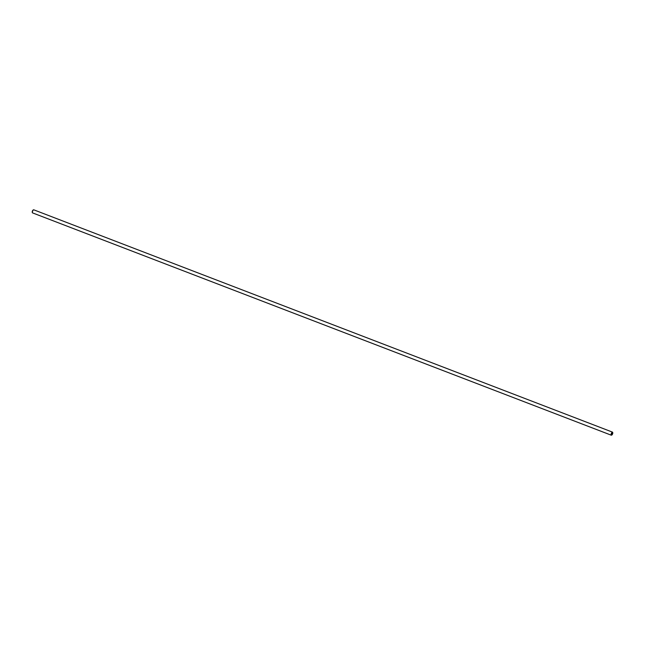 <?xml version="1.0" encoding="UTF-8"?>
<svg xmlns="http://www.w3.org/2000/svg" width="645" height="645" viewBox="0 0 645 645"><rect width="100%" height="100%" fill="white"/><g stroke="black" fill="none" stroke-linecap="round" stroke-linejoin="round"><path stroke-width="0.97" d="M611.831 434.996A1.322 0.452 111 0 0 611.871 434.972A1.322 0.452 111 0 0 612.581 433.932A1.322 0.452 111 0 0 612.75 432.674A1.322 0.452 111 0 0 612.484 432.545A1.322 0.452 111 0 0 611.613 433.972A1.322 0.452 111 0 0 611.831 434.996M611.557 435.133A1.653 0.564 -69 0 1 611.508 435.165A1.653 0.564 -69 0 1 611.46 435.19A1.653 0.564 -69 0 1 611.275 435.198A1.653 0.564 -69 0 1 611.258 433.682A1.653 0.564 -69 0 1 612.274 432.126A1.653 0.564 -69 0 1 612.46 432.118A1.653 0.564 -69 0 1 612.605 432.295A1.653 0.564 -69 0 1 612.653 432.545M33.854 209.931A1.653 0.564 111 0 0 33.725 209.802A1.653 0.564 111 0 0 33.54 209.81A1.653 0.564 111 0 0 33.492 209.835A1.653 0.564 111 0 0 32.605 211.141A1.653 0.564 111 0 0 32.395 212.705A1.653 0.564 111 0 0 32.54 212.882L611.275 435.198M32.347 212.455A1.322 0.452 -69 0 1 32.25 212.326A1.322 0.452 -69 0 1 32.419 211.068A1.322 0.452 -69 0 1 33.129 210.028A1.322 0.452 -69 0 1 33.169 210.004M33.725 209.802L612.46 432.118"/></g></svg>
